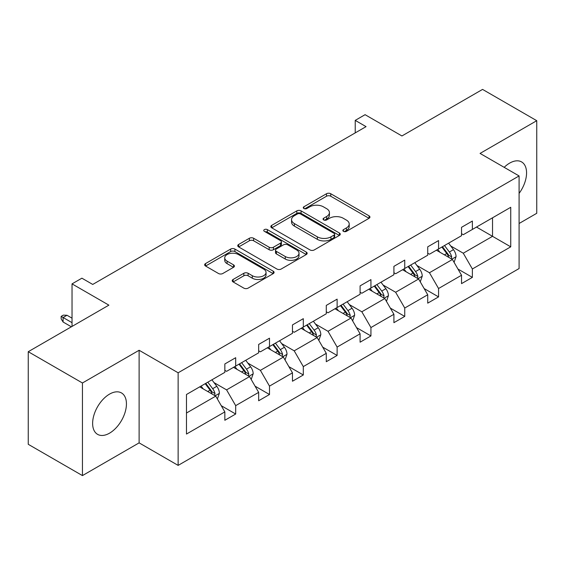 <?xml version="1.0" encoding="UTF-8"?>
<svg xmlns="http://www.w3.org/2000/svg" width="565" height="565" viewBox="0 0 565 565"><rect width="100%" height="100%" fill="white"/><g stroke="black" fill="none" stroke-linecap="round" stroke-linejoin="round"><path stroke-width="0.85" d="M343.471 231.353A2.105 1.215 0 0 0 346.444 231.353L369.051 218.302A3.009 1.737 0 0 0 369.934 217.073A3.009 1.737 0 0 0 369.051 215.844L330.758 193.739A3.009 1.737 0 0 0 326.499 193.739L303.892 206.783A2.105 1.215 0 0 0 303.278 207.645A2.105 1.215 0 0 0 303.892 208.506A2.105 1.215 0 0 0 306.873 208.506L309.797 206.818A9.626 5.558 0 0 1 323.413 206.818L326.605 208.662A9.626 5.558 0 0 1 329.43 212.588A9.626 5.558 0 0 1 326.605 216.522L323.681 218.21A2.105 1.215 0 0 0 323.067 219.072A2.105 1.215 0 0 0 323.681 219.926A2.105 1.215 0 0 0 326.662 219.926L329.586 218.238A9.626 5.558 0 0 1 343.202 218.238L346.394 220.082A9.626 5.558 0 0 1 349.212 224.015A9.626 5.558 0 0 1 346.394 227.942L343.471 229.63A2.105 1.215 0 0 0 342.849 230.492A2.105 1.215 0 0 0 343.471 231.353L343.471 229.63M109.532 433.171A23.907 13.807 120 0 0 125.155 412.097A23.907 13.807 120 0 0 121.489 392.943A23.907 13.807 120 0 0 109.532 394.123A23.907 13.807 120 0 0 93.91 415.197A23.907 13.807 120 0 0 97.576 434.351A23.907 13.807 120 0 0 109.532 433.171M519.087 193.399A23.907 13.807 120 0 0 521.608 161.929A23.907 13.807 120 0 0 509.658 163.116A23.907 13.807 120 0 0 504.178 167.332M519.087 223.5L536.75 213.295L536.75 120.691L482.559 89.404L401.927 135.96L365.082 114.688L355.223 120.38L355.223 132.895M82.441 475.596L139.117 442.868L139.117 350.265L82.441 382.985L82.441 475.596L28.25 444.309L28.25 351.705L108.883 305.149L72.03 283.877L72.03 326.422M82.441 382.985L28.25 351.705M233.098 279.47A3.009 1.737 0 0 0 232.222 280.699A3.009 1.737 0 0 0 233.098 281.928L243.847 288.136A3.009 1.737 0 0 0 248.099 288.136L273.206 273.637A3.009 1.737 0 0 0 274.089 272.408A3.009 1.737 0 0 0 273.206 271.179L234.906 249.073A3.009 1.737 0 0 0 230.654 249.073L205.547 263.565A3.009 1.737 0 0 0 204.664 264.794A3.009 1.737 0 0 0 205.547 266.023L218.528 273.517A3.009 1.737 0 0 0 222.78 273.517L233.529 267.316A3.009 1.737 0 0 0 234.404 266.087A3.009 1.737 0 0 0 233.529 264.858L227.088 261.143A8.051 4.647 0 0 1 224.736 257.852A8.051 4.647 0 0 1 229.701 253.565A8.051 4.647 0 0 1 238.472 254.568L263.686 269.124A8.051 4.647 0 0 1 266.044 272.408A8.051 4.647 0 0 1 261.072 276.702A8.051 4.647 0 0 1 252.301 275.699L248.099 273.269A3.009 1.737 0 0 0 243.847 273.269L233.098 279.47L233.098 281.928M72.03 283.877L81.897 278.185L92.731 284.442L366.056 126.638L355.223 120.38M139.117 350.265L178.137 372.787L519.087 175.941L519.087 268.545L178.137 465.391L178.137 372.787M536.75 120.691L480.066 153.419L519.087 175.941M310.016 249.935A3.009 1.737 0 0 0 314.267 249.935L339.374 235.436A3.009 1.737 0 0 0 340.257 234.207A3.009 1.737 0 0 0 339.374 232.978L301.074 210.872A3.009 1.737 0 0 0 296.823 210.872L271.716 225.364A3.009 1.737 0 0 0 270.833 226.593A3.009 1.737 0 0 0 271.716 227.822L310.016 249.935M265.218 231.805A2.105 1.215 0 0 1 267.358 232.109L267.358 229.602L306.287 252.082A3.009 1.737 0 0 1 307.169 253.311A3.009 1.737 0 0 1 306.287 254.54L281.186 269.032A3.009 1.737 0 0 1 276.928 269.032L238.635 246.919L238.635 244.468A3.009 1.737 0 0 0 237.752 245.697A3.009 1.737 0 0 0 238.635 246.919M238.635 244.468L249.377 238.261A3.009 1.737 0 0 1 253.629 238.261L269.166 247.23A3.009 1.737 0 0 0 273.418 247.23L280.544 243.112A3.009 1.737 0 0 0 281.427 241.884A3.009 1.737 0 0 0 280.544 240.655L264.378 231.325A2.105 1.215 0 0 1 263.756 230.464A2.105 1.215 0 0 1 265.063 229.341A2.105 1.215 0 0 1 267.358 229.602M186.478 394.497L224.842 372.349L224.842 363.966L235.683 357.709L235.683 366.092L258.657 352.828L258.657 344.445L269.498 338.188L269.498 346.571L292.472 333.308L292.472 324.924L303.306 318.667L303.306 327.05L326.28 313.787L326.28 305.404L337.121 299.146L337.121 307.53L360.096 294.266L360.096 285.876L370.937 279.619L370.937 288.009L393.911 274.738L393.911 266.355L404.745 260.098L404.745 268.481L427.726 255.218L427.726 246.834L438.56 240.577L438.56 248.96L461.534 235.697L461.534 227.314L472.375 221.056L472.375 229.439L510.739 207.291L510.739 246.834L472.375 268.982L472.375 277.373L461.534 283.63L461.534 275.24L438.56 288.51L438.56 296.893L427.726 303.151L427.726 294.768L404.745 308.031L404.745 316.414L393.911 322.672L393.911 314.288L370.937 327.552L370.937 335.935L360.096 342.192L360.096 333.809L337.121 347.072L337.121 355.456L326.28 361.713L326.28 353.33L303.306 366.593L303.306 374.976L292.472 381.234L292.472 372.851L269.498 386.114L269.498 394.504L258.657 400.762L258.657 392.371L235.683 405.642L235.683 414.025L224.842 420.282L224.842 411.899L186.478 434.047L186.478 394.497M233.514 367.342L249.553 376.608L226.579 389.871L214.029 382.625M226.579 389.871L235.683 405.642M249.553 376.608L258.657 392.371M224.842 370.35L226.579 371.346L235.683 366.092M267.33 347.821L283.369 357.087L260.394 370.35L247.844 363.104M260.394 370.35L269.498 386.114M283.369 357.087L292.472 372.851M258.657 350.83L260.394 351.826L269.498 346.571M301.138 328.3L317.177 337.559L294.203 350.83L281.66 343.584M294.203 350.83L303.306 366.593M317.177 337.559L326.28 353.33M292.472 331.302L294.203 332.305L303.306 327.05M334.953 308.78L350.992 318.038L328.018 331.302L315.475 324.063M328.018 331.302L337.121 347.072M350.992 318.038L360.096 333.809M326.28 311.781L328.018 312.784L337.121 307.53M368.768 289.259L384.807 298.518L361.833 311.781L349.283 304.542M361.833 311.781L370.937 327.552M384.807 298.518L393.911 314.288M360.096 292.26L361.833 293.263L370.937 288.009M402.584 269.738L418.623 278.997L395.641 292.26L383.098 285.021M395.641 292.26L404.745 308.031M418.623 278.997L427.726 294.768M393.911 272.74L395.641 273.743L404.745 268.481M436.392 250.21L452.431 259.476L429.457 272.74L416.914 265.494M429.457 272.74L438.56 288.51M452.431 259.476L461.534 275.24M427.726 253.219L429.457 254.215L438.56 248.96M476.493 227.059L492.532 236.325L463.272 253.219L450.729 245.973M463.272 253.219L472.375 268.982M510.739 246.834L492.532 236.325L492.532 217.8L510.739 207.291M139.117 442.868L178.137 465.391M461.534 233.698L463.272 234.694L472.375 229.439M186.478 413.022L215.738 396.129L199.699 386.87M215.738 396.129L224.842 411.899M457.961 269.046L472.375 277.373M424.145 288.567L438.56 296.893M390.337 308.095L404.745 316.414M356.522 327.615L370.937 335.935M322.707 347.136L337.121 355.456M288.892 366.657L303.306 374.976M255.083 386.178L269.498 394.504M221.268 405.698L235.683 414.025M344.311 231.65L346.394 230.449A9.626 5.558 0 0 0 349.212 226.516L349.212 224.015M329.43 212.588L329.43 215.096A9.626 5.558 0 0 1 326.605 219.022L324.522 220.23M369.016 218.323L330.758 196.239A3.009 1.737 0 0 0 326.499 196.239L304.74 208.803M339.332 235.464L301.074 213.372A3.009 1.737 0 0 0 296.823 213.372L271.758 227.843M334.056 235.068A2.105 1.215 0 0 0 334.671 234.207A2.105 1.215 0 0 0 334.056 233.352L300.439 213.944A2.105 1.215 0 0 0 297.458 213.944L294.372 215.724A9.626 5.558 0 0 0 291.554 219.651A9.626 5.558 0 0 0 294.372 223.585L317.353 236.848A9.626 5.558 0 0 0 330.97 236.848L334.056 235.068L334.056 237.568A2.105 1.215 0 0 0 334.671 236.714L334.671 234.207M291.554 219.651L291.554 222.158A9.626 5.558 0 0 0 294.372 226.085L294.372 223.585M334.056 237.568L330.97 239.355A9.626 5.558 0 0 1 317.353 239.355L294.372 226.085M238.67 246.947L249.377 240.768L249.377 238.261M281.427 241.884L281.427 244.391A3.009 1.737 0 0 1 280.544 245.62L273.418 249.73A3.009 1.737 0 0 1 269.166 249.73L253.629 240.768A3.009 1.737 0 0 0 249.377 240.768M267.358 232.109L306.251 254.561M285.283 256.531A8.051 4.647 0 0 0 294.047 257.541A8.051 4.647 0 0 0 299.019 253.247A8.051 4.647 0 0 0 296.66 249.963L287.776 244.836A3.009 1.737 0 0 0 283.524 244.836L276.398 248.946A3.009 1.737 0 0 0 275.515 250.175A3.009 1.737 0 0 0 276.398 251.404L285.283 256.531L285.283 259.038A8.051 4.647 0 0 0 294.047 260.041A8.051 4.647 0 0 0 299.019 255.754L299.019 253.247M275.515 250.175L275.515 252.682A3.009 1.737 0 0 0 276.398 253.911L276.398 251.404M285.283 259.038L276.398 253.911M266.044 272.408L266.044 274.915A8.051 4.647 0 0 1 261.072 279.209A8.051 4.647 0 0 1 252.301 278.199L248.099 275.777A3.009 1.737 0 0 0 243.847 275.777L233.14 281.956M224.736 257.852L224.736 260.359A8.051 4.647 0 0 0 227.088 263.643L227.088 261.143M233.486 267.337L227.088 263.643M273.163 273.665L234.906 251.573A3.009 1.737 0 0 0 230.654 251.573L205.589 266.044M454.083 262.329L456.075 256.574A8.122 4.689 -120 0 0 453.483 249.652L448.617 243.155M439.888 252.23L437.776 249.412M451.237 258.784L451.689 256.92A8.122 4.689 -120 0 0 449.366 252.032L444.5 245.535M442.466 246.707L447.819 253.862A4.139 2.387 60 0 1 448.568 255.119L451.689 256.92M441.894 247.039L446.76 253.53A8.122 4.689 60 0 1 448.787 257.372M420.268 281.85L422.26 276.094A8.122 4.689 -120 0 0 419.668 269.173L414.802 262.683M406.073 271.751L403.968 268.933M417.422 278.305L417.874 276.44A8.122 4.689 -120 0 0 415.55 271.553L410.684 265.056M408.65 266.235L414.004 273.382A4.139 2.387 60 0 1 414.759 274.639L417.874 276.44M408.085 266.56L412.951 273.057A8.122 4.689 60 0 1 414.971 276.892M386.453 301.371L388.445 295.615A8.122 4.689 -120 0 0 385.853 288.701L380.987 282.203M372.264 291.272L370.153 288.461M383.607 297.826L384.059 295.961A8.122 4.689 -120 0 0 381.735 291.074L376.869 284.576M374.835 285.756L380.189 292.903A4.139 2.387 60 0 1 380.944 294.16L384.059 295.961M374.27 286.081L379.136 292.578A8.122 4.689 60 0 1 381.163 296.413M352.638 320.892L354.636 315.136A8.122 4.689 -120 0 0 352.044 308.222L347.178 301.724M338.449 310.799L336.337 307.981M349.791 317.346L350.251 315.482A8.122 4.689 -120 0 0 347.927 310.595L343.054 304.104M341.02 305.277L346.38 312.424A4.139 2.387 60 0 1 347.129 313.681L350.251 315.482M340.455 305.601L345.321 312.099A8.122 4.689 60 0 1 347.348 315.934M318.829 340.413L320.821 334.657A8.122 4.689 -120 0 0 318.229 327.742L313.363 321.245M304.634 330.32L302.522 327.502M315.983 336.867L316.435 335.003A8.122 4.689 -120 0 0 314.112 330.115L309.246 323.625M307.212 324.797L312.565 331.945A4.139 2.387 60 0 1 313.314 333.202L316.435 335.003M306.64 325.122L311.513 331.62A8.122 4.689 60 0 1 313.533 335.455M285.014 359.94L287.006 354.177A8.122 4.689 -120 0 0 284.414 347.263L279.548 340.766M270.819 349.841L268.714 347.023M282.168 356.395L282.62 354.523A8.122 4.689 -120 0 0 280.297 349.643L275.43 343.146M273.396 344.318L278.75 351.472A4.139 2.387 60 0 1 279.505 352.722L282.62 354.523M272.831 344.643L277.697 351.14A8.122 4.689 60 0 1 279.717 354.975M251.199 379.461L253.191 373.705A8.122 4.689 -120 0 0 250.599 366.784L245.733 360.286M237.01 369.362L234.899 366.544M248.353 375.916L248.812 374.051A8.122 4.689 -120 0 0 246.481 369.164L241.615 362.666M239.581 363.839L244.935 370.993A4.139 2.387 60 0 1 245.69 372.25L248.812 374.051M239.016 364.171L243.882 370.661A8.122 4.689 60 0 1 245.909 374.503M217.391 398.982L219.382 393.226A8.122 4.689 -120 0 0 216.791 386.305L211.924 379.814M203.195 388.882L201.084 386.065M214.545 395.436L214.997 393.572A8.122 4.689 -120 0 0 212.673 388.685L207.807 382.187M205.766 383.367L211.126 390.514A4.139 2.387 60 0 1 211.875 391.771L214.997 393.572M205.201 383.692L210.067 390.189A8.122 4.689 60 0 1 212.094 394.024M63.103 322.022L61.154 318.893L61.154 316.386L63.322 315.136L67.002 315.263L63.103 317.516L63.103 322.022L71.381 326.803M61.154 316.386L72.03 322.672M67.002 315.263L72.03 318.166M346.394 230.449L346.394 227.942M323.681 219.926L323.681 218.21M326.605 219.022L326.605 216.522M303.892 208.506L303.892 206.783M326.499 196.239L326.499 193.739M330.758 196.239L330.758 193.739M369.051 218.302L369.051 215.844M271.716 227.822L271.716 225.364M296.823 213.372L296.823 210.872M301.074 213.372L301.074 210.872M339.374 235.436L339.374 232.978M317.353 239.355L317.353 236.848M330.97 239.355L330.97 236.848M253.629 240.768L253.629 238.261M269.166 249.73L269.166 247.23M273.418 249.73L273.418 247.23M280.544 245.62L280.544 243.112M306.287 254.54L306.287 252.082M243.847 275.777L243.847 273.269M248.099 275.777L248.099 273.269M252.301 278.199L252.301 275.699M233.529 267.316L233.529 264.858M205.547 266.023L205.547 263.565M230.654 251.573L230.654 249.073M234.906 251.573L234.906 249.073M273.206 273.637L273.206 271.179M451.852 259.137L456.019 256.729M449.366 252.032L453.483 249.652M444.45 254.864L446.76 253.53M418.036 278.658L422.21 276.25M415.55 271.553L419.668 269.173M410.642 274.385L412.951 273.057M384.221 298.179L388.395 295.77M381.735 291.074L385.853 288.701M376.827 293.913L379.136 292.578M350.406 317.7L354.58 315.291M347.927 310.595L352.044 308.222M343.012 313.434L345.321 312.099M316.598 337.227L320.765 334.812M314.112 330.115L318.229 327.742M309.196 332.954L311.513 331.62M282.783 356.748L286.956 354.34M280.297 349.643L284.414 347.263M275.388 352.475L277.697 351.14M248.967 376.269L253.141 373.861M246.481 369.164L250.599 366.784M241.573 371.996L243.882 370.661M215.152 395.79L219.326 393.381M212.673 388.685L216.791 386.305M207.758 391.517L210.067 390.189"/></g></svg>
